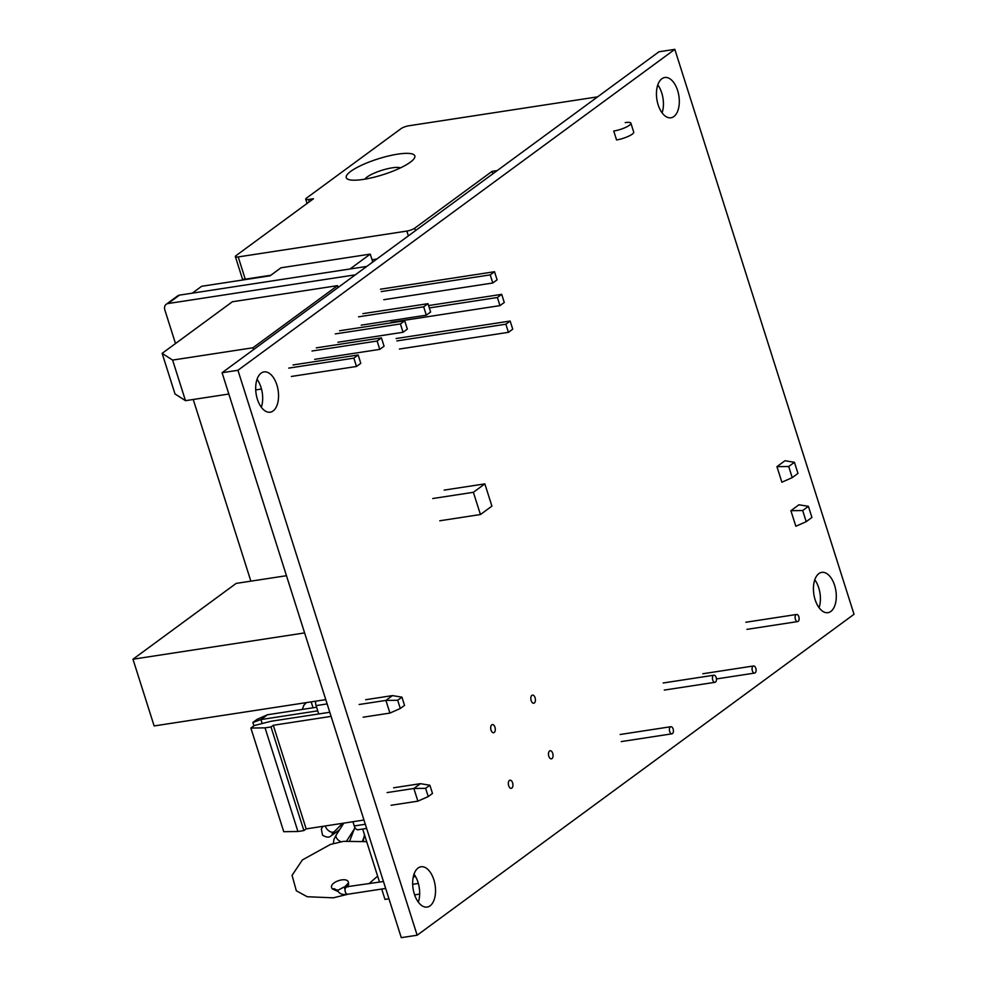 <?xml version="1.0" encoding="UTF-8"?>
<svg xmlns="http://www.w3.org/2000/svg" width="987" height="987" viewBox="0 0 987 987"><rect width="100%" height="100%" fill="white"/><g stroke="black" fill="none" stroke-linecap="round" stroke-linejoin="round"><path stroke-width="1.48" d="M417.156 935.22L237.941 370.285L674.824 49.35L854.026 614.284L417.156 935.22L401.277 937.65L222.075 372.716L658.958 51.78L674.824 49.35M834.607 585.353A20.382 11.153 -98.7 0 1 827.945 612.668A20.382 11.153 -98.7 0 1 815.114 599.677A20.382 11.153 -98.7 0 1 821.776 572.374A20.382 11.153 -98.7 0 1 834.607 585.353M433.848 879.762A20.382 11.153 -98.7 0 1 427.186 907.065A20.382 11.153 -98.7 0 1 414.355 894.074A20.382 11.153 -98.7 0 1 421.017 866.771A20.382 11.153 -98.7 0 1 433.848 879.762M677.625 90.483A20.382 11.153 -98.7 0 1 670.963 117.786A20.382 11.153 -98.7 0 1 658.132 104.807A20.382 11.153 -98.7 0 1 664.794 77.504A20.382 11.153 -98.7 0 1 677.625 90.483M276.866 384.893A20.382 11.153 -98.7 0 1 270.204 412.196A20.382 11.153 -98.7 0 1 257.373 399.204A20.382 11.153 -98.7 0 1 264.035 371.902A20.382 11.153 -98.7 0 1 276.866 384.893M237.941 370.285L222.075 372.716M814.781 579.764A20.382 11.153 -98.7 0 1 818.729 587.796A20.382 11.153 -98.7 0 1 819.062 607.708M414.022 874.161A20.382 11.153 -98.7 0 1 417.97 882.193A20.382 11.153 -98.7 0 1 418.303 902.118M657.798 84.882A20.382 11.153 -98.7 0 1 661.746 92.926A20.382 11.153 -98.7 0 1 662.08 112.839M257.039 379.292A20.382 11.153 -98.7 0 1 260.987 387.323A20.382 11.153 -98.7 0 1 261.321 407.236M432.713 498.534L473.378 492.303L480.435 514.535L439.77 520.778M250.871 581.158L193.242 399.488M175.501 343.538L164.817 309.869A5.996 4.824 -126.3 0 1 166.223 304.28A5.996 4.824 -126.3 0 1 168.012 303.54L355.32 274.83M444.175 490.107L484.851 483.877L491.908 506.121L480.435 514.535M166.223 304.28L177.697 295.853A5.996 4.824 53.7 0 1 179.474 295.125L366.782 266.416M484.851 483.877L473.378 492.303M238.212 256.928L245.257 279.161A5.996 1.382 162.4 0 1 242.42 278.877L235.362 256.632A5.996 1.382 -17.6 0 0 238.212 256.928L406.841 231.081A5.996 1.382 -17.6 0 0 414.676 228.207L492.069 171.356L497.029 170.591A5.996 1.382 -17.6 0 0 497.275 170.554M245.257 279.161L270.845 275.25M372.037 259.729L376.886 258.989M364.956 179.153A19.185 4.417 162.4 0 1 392.184 167.827A19.185 4.417 162.4 0 1 400.401 167.913M397.736 154.145A35.964 8.278 162.4 0 1 411.937 160.93A35.964 8.278 162.4 0 1 363.339 179.412A35.964 8.278 162.4 0 1 351.52 180.09A35.964 8.278 162.4 0 1 355.739 168.197A35.964 8.278 162.4 0 1 397.736 154.145M597.604 96.849A5.996 1.382 -17.6 0 0 597.369 96.886L408.889 125.768A5.996 1.382 -17.6 0 0 401.055 128.643L306.464 198.128A5.996 1.382 -17.6 0 0 305.711 199.189A5.996 1.382 -17.6 0 0 308.549 199.485L313.508 198.72L236.115 255.584A5.996 1.382 -17.6 0 0 235.362 256.632M492.846 173.798L492.069 171.356M625.19 122.61A11.992 2.764 162.4 0 1 630.89 123.19A11.992 2.764 162.4 0 1 625.548 127.446A11.992 2.764 162.4 0 1 613.729 131.037L616.554 139.932A11.992 2.764 162.4 0 0 628.361 136.342A11.992 2.764 162.4 0 0 633.716 132.085L630.89 123.19M329.781 712.256L318.739 713.959L316.087 705.619A5.996 3.282 -98.7 0 1 315.667 701.189M366.633 828.438L358.034 829.759A5.996 3.282 -98.7 0 1 354.259 825.946L352.927 821.727M331.089 716.389L273.288 725.26L270.993 726.938L265.047 727.851L250.871 728.061L254.313 725.531L271.117 721.25L318.739 713.959M363.969 820.037L306.167 828.895L303.873 830.585L297.926 831.498L283.75 831.696L250.871 728.061M273.288 725.26L306.167 828.895M316.605 707.235L267.465 714.761L257.101 719.35L252.857 722.472L260.926 719.56L267.465 714.761M253.918 725.815L252.857 722.472M262.184 723.52L260.926 719.56L317.752 710.85M265.047 727.851L297.926 831.498M270.993 726.938L303.873 830.585M365.671 699.709L392.456 695.601L401.931 697.155L397.699 700.264L400.303 708.493L404.547 705.384L401.931 697.155M359.132 704.508L385.917 700.412L389.939 713.083L400.303 708.493M432.491 793.462L429.876 785.233L425.631 788.342L428.247 796.571L432.491 793.462M393.616 787.786L420.4 783.678L429.876 785.233M420.4 783.678L413.861 788.477L425.631 788.342M387.077 792.586L413.861 788.477L417.883 801.16L428.247 796.571M391.099 805.269L417.883 801.16M392.456 695.601L385.917 700.412L397.699 700.264M363.154 717.191L389.939 713.083M808.402 506.331L798.927 504.789L790.895 510.686L795.843 526.256L806.206 521.667L811.931 517.447L808.402 506.331L802.678 510.538L806.206 521.667M790.895 510.686L802.678 510.538M788.699 466.506L792.228 477.622L797.965 473.415L794.436 462.298L788.699 466.506L776.929 466.641L781.877 482.211L792.228 477.622M776.929 466.641L784.961 460.744L794.436 462.298M755.129 672.863A3.603 1.962 81.3 0 0 755.931 668.742A3.603 1.962 81.3 0 0 753.525 665.978A3.603 1.962 81.3 0 0 753.019 666.2A3.603 1.962 81.3 0 0 752.23 670.321A3.603 1.962 81.3 0 0 754.623 673.085A3.603 1.962 81.3 0 0 755.129 672.863M798.841 616.764A3.603 1.962 81.3 0 0 796.571 614.469A3.603 1.962 81.3 0 0 795.399 619.293A3.603 1.962 81.3 0 0 797.669 621.588A3.603 1.962 81.3 0 0 798.841 616.764M672.455 733.6A3.603 1.962 81.3 0 0 673.257 729.479A3.603 1.962 81.3 0 0 670.852 726.716A3.603 1.962 81.3 0 0 670.346 726.925A3.603 1.962 81.3 0 0 669.556 731.059A3.603 1.962 81.3 0 0 671.95 733.822A3.603 1.962 81.3 0 0 672.455 733.6M716.167 677.501A3.603 1.962 81.3 0 0 713.897 675.207A3.603 1.962 81.3 0 0 712.725 680.031A3.603 1.962 81.3 0 0 714.995 682.313A3.603 1.962 81.3 0 0 716.167 677.501M362.685 829.043L379.514 882.107M381.71 889.04L385.004 899.404L388.952 898.799M419.66 894.086L414.614 894.864M286.464 575.705L236.164 583.403L132.974 659.217L154.132 725.938L325.784 699.635M132.974 659.217L304.613 632.914M338.134 891.495L332.483 889.016C326.549 882.637 348.547 875.444 348.473 882.958L348.041 886.931M337.677 890.385L343.686 887.19L383.474 881.502M337.788 890.57L334.137 888.682L332.483 889.016M348.719 884.142L344.562 888.534M340.466 825.44A89.916 72.372 -126.3 0 0 341.613 826.588M350.706 834.62A89.916 72.372 -126.3 0 0 351.804 835.471M491.02 730.109A4.108 2.245 81.3 0 0 493.611 732.724A4.108 2.245 81.3 0 0 494.956 727.222A4.108 2.245 81.3 0 0 492.365 724.594A4.108 2.245 81.3 0 0 491.02 730.109M535.09 697.735A4.108 2.245 81.3 0 0 532.499 695.119A4.108 2.245 81.3 0 0 531.154 700.622A4.108 2.245 81.3 0 0 533.745 703.237A4.108 2.245 81.3 0 0 535.09 697.735M548.797 756.227A4.108 2.245 81.3 0 0 551.388 758.843A4.108 2.245 81.3 0 0 552.72 753.34A4.108 2.245 81.3 0 0 550.141 750.725A4.108 2.245 81.3 0 0 548.797 756.227M512.586 782.827A4.108 2.245 81.3 0 0 510.008 780.199A4.108 2.245 81.3 0 0 508.663 785.714A4.108 2.245 81.3 0 0 511.254 788.329A4.108 2.245 81.3 0 0 512.586 782.827M372.765 262.024L370.248 254.115L280.974 267.798L270.08 275.805L201.632 286.292L192.292 293.164M350.015 268.982L370.248 254.115M383.783 299.703L492.797 282.998L497.09 279.839L494.512 271.721L380.451 289.203M390.951 322.342L499.965 305.625L504.271 302.466L501.692 294.348L428.58 305.563M399.427 349.028L508.441 332.323L512.734 329.164L510.156 321.046L396.095 338.529M492.797 282.998L490.218 274.88L381.204 291.584M499.965 305.625L497.399 297.506L429.333 307.944M508.441 332.323L505.862 324.205L396.848 340.91M494.512 271.721L490.218 274.88M501.692 294.348L497.399 297.506M510.156 321.046L505.862 324.205M185.482 400.673L175.007 393.949L162.139 353.358L172.602 360.082L185.482 400.673L228.836 394.023M255.719 389.914L261.481 389.026M338.109 287.476L337.517 285.65L232.364 301.763L162.139 353.358M253.536 349.608L252.956 347.769L337.517 285.65M172.602 360.082L252.956 347.769M362.858 313.656L427.976 303.675L423.682 306.834L358.552 316.815M427.976 303.675L430.628 312.015L426.322 315.174L361.205 325.155M423.682 306.834L426.322 315.174M339.577 330.756L404.707 320.775L400.401 323.933L335.284 333.914M404.707 320.775L407.347 329.115L403.054 332.274L337.924 342.255M400.401 323.933L403.054 332.274M316.309 347.856L381.426 337.875L377.12 341.033L312.003 351.014M381.426 337.875L384.066 346.215L379.773 349.373L314.656 359.354M377.12 341.033L379.773 349.373M293.028 364.956L358.145 354.975L353.852 358.133L288.722 368.114M358.145 354.975L360.798 363.315L356.492 366.473L291.375 376.454M353.852 358.133L356.492 366.473M179.474 295.125L168.012 303.54M414.676 228.207L415.453 230.662M406.841 231.081L408.371 235.868M308.549 199.485L309.301 201.817M316.087 705.619L327.141 703.916M354.259 825.946L365.313 824.244M348.473 882.958L344.327 887.288M348.115 894.049A3.603 1.962 -98.7 0 1 347.609 894.271A3.603 1.962 -98.7 0 1 345.549 892.532A3.603 1.962 -98.7 0 1 346.005 887.387A3.603 1.962 -98.7 0 1 346.523 887.165M311.275 702.448A5.996 4.824 -126.3 0 0 310.189 702.028M306.352 702.608A5.996 4.824 -126.3 0 0 306.352 702.621L303.836 705.286L302.343 709.419M342.563 823.318L334.383 831.56A5.996 3.529 -135.2 0 1 327.265 829.45A5.996 3.529 -135.2 0 1 325.328 825.959M334.272 831.671A5.996 4.824 53.7 0 1 332.582 834.842L339.651 829.648M341.033 841.775A5.996 3.393 -147.3 0 1 338.479 840.221A5.996 3.393 -147.3 0 1 336.296 834.879L343.834 823.121M305.711 199.189L307.068 203.458M702.818 673.751L753.525 665.978M745.864 622.242L796.571 614.469M746.962 629.361L797.669 621.588M716.451 678.933L754.623 673.085M620.144 734.488L670.852 726.716M663.19 682.979L713.897 675.207M664.276 690.086L714.995 682.313M621.242 741.595L671.95 733.822M366.683 841.652L343.562 841.343L330.46 844.428L302.38 859.936L292.066 875.346L296.322 890.792L307.216 896.739L333.322 897.825L348.103 894.197M368.941 883.723L377.626 876.135M385.67 888.436L347.609 894.271C342.81 895.086 339.553 893.963 337.813 890.891L337.517 889.953M413.269 876.937L415.576 876.579M412.677 884.303L418.34 883.427M313.015 707.778L311.201 701.868M332.829 832.238L332.125 834.015L334.383 831.56M322.922 826.329L321.318 829.018L322.527 835.187C329.905 839.468 330.719 835.347 332.582 834.842M354.308 829.006L346.659 840.936M333.322 843.577L334.025 839.098L336.296 834.879M354.901 827.476L349.805 840.64M363.969 837.272L362.55 840.936M364.45 834.62L363.278 841.035"/></g></svg>
